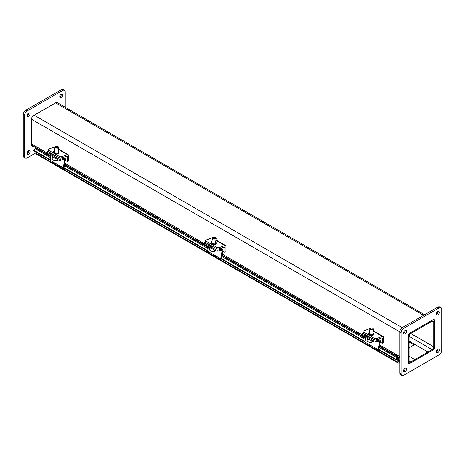 <?xml version="1.0" encoding="UTF-8"?>
<svg xmlns="http://www.w3.org/2000/svg" width="465" height="465" viewBox="0 0 465 465"><rect width="100%" height="100%" fill="white"/><g stroke="black" fill="none" stroke-linecap="round" stroke-linejoin="round"><path stroke-width="0.7" d="M408.299 361.503A3.418 1.97 120 0 0 409.002 363.066A3.418 1.97 120 0 0 410.711 362.898L432.119 350.54A3.418 1.97 120 0 0 434.537 346.355L434.537 321.635A3.418 1.97 120 0 0 433.828 320.071A3.418 1.97 120 0 0 432.119 320.24L410.711 332.597A3.418 1.97 120 0 0 408.299 336.788L408.299 361.503M409.072 341.124L427.974 352.034L410.711 362.002A2.319 1.337 -60 0 1 409.555 362.113A2.319 1.337 -60 0 1 409.072 361.055L409.072 336.334A2.319 1.337 -60 0 1 410.711 333.498L432.119 321.141A2.319 1.337 120 0 1 433.275 321.024A2.319 1.337 120 0 1 433.758 322.082L432.119 321.141M414.856 359.608L409.072 356.271L414.856 359.608L414.856 360.503L414.856 359.608M409.072 347.797L414.856 344.46L427.974 352.034L432.119 349.639A2.319 1.337 120 0 0 433.758 346.803L433.758 322.082M427.974 352.034L427.974 352.929L427.974 352.034M409.072 342.019L414.077 344.908M433.037 349.796L433.223 349.901A1.854 1.07 120 0 0 434.537 347.628L434.351 347.524M433.223 319.722L434.537 320.362L434.537 347.628M434.537 320.362A1.854 1.07 120 0 0 434.153 319.513A1.854 1.07 120 0 0 433.223 319.606L409.607 333.236A1.854 1.07 120 0 0 408.299 335.509L408.299 362.776A1.854 1.07 120 0 0 408.683 363.624A1.854 1.07 120 0 0 409.607 363.537L408.398 362.717M433.223 349.901L409.607 363.537M441.75 350.279A3.708 2.145 -60 0 1 439.129 354.824L403.707 375.272A3.708 2.145 -60 0 1 401.847 375.458A3.708 2.145 -60 0 1 401.08 373.761L401.08 332.859A3.708 2.145 -60 0 1 403.707 328.313L439.129 307.865A3.708 2.145 -60 0 1 440.983 307.679A3.708 2.145 -60 0 1 441.75 309.376L441.75 350.279M436.286 314.108A2.087 1.203 -60 0 1 437.199 312.009A2.087 1.203 -60 0 1 438.803 311.451A2.087 1.203 -60 0 1 438.803 313.858A2.087 1.203 -60 0 1 436.716 315.067A2.087 1.203 -60 0 1 436.286 314.108M436.286 351.86A2.087 1.203 -60 0 1 437.199 349.761A2.087 1.203 -60 0 1 438.803 349.198A2.087 1.203 -60 0 1 438.803 351.61A2.087 1.203 -60 0 1 436.716 352.813A2.087 1.203 -60 0 1 436.286 351.86M403.591 370.733A2.087 1.203 -60 0 1 404.504 368.635A2.087 1.203 -60 0 1 406.114 368.077A2.087 1.203 -60 0 1 406.114 370.483A2.087 1.203 -60 0 1 404.027 371.692A2.087 1.203 -60 0 1 403.591 370.733M403.591 332.987A2.087 1.203 -60 0 1 404.504 330.882A2.087 1.203 -60 0 1 406.114 330.324A2.087 1.203 -60 0 1 406.114 332.737A2.087 1.203 -60 0 1 404.027 333.94A2.087 1.203 -60 0 1 403.591 332.987M440.983 307.679L439.669 306.923A3.708 2.145 120 0 0 437.815 307.103L402.394 327.558A3.708 2.145 120 0 0 399.766 332.103L399.766 373.006A3.708 2.145 120 0 0 400.539 374.703L401.847 375.458M436.292 314.282A2.087 1.203 120 0 0 437.92 311.474M436.292 352.034A2.087 1.203 120 0 0 437.92 349.221M403.603 370.907A2.087 1.203 120 0 0 405.224 368.1M403.603 333.161A2.087 1.203 120 0 0 405.224 330.348M56.701 102.341L58.015 102.98A1.854 1.07 120 0 0 57.631 102.131A1.854 1.07 120 0 0 56.701 102.224L33.091 115.855A1.854 1.07 120 0 0 31.777 118.127L31.777 145.394A1.854 1.07 120 0 0 32.161 146.248A1.854 1.07 120 0 0 33.091 146.155L31.882 145.336M64.461 90.297L63.153 89.542A3.708 2.145 120 0 0 61.293 89.728L25.871 110.176A3.708 2.145 120 0 0 23.25 114.721L23.25 155.624A3.708 2.145 120 0 0 24.017 157.321L25.331 158.077A3.708 2.145 -60 0 1 24.564 156.38L24.564 115.477A3.708 2.145 -60 0 1 27.185 110.932L62.606 90.483A3.708 2.145 -60 0 1 64.461 90.297A3.708 2.145 -60 0 1 65.234 91.994L65.234 107.264M28.551 116.453A2.087 1.203 -60 0 1 27.505 116.558A2.087 1.203 -60 0 1 27.505 114.146A2.087 1.203 -60 0 1 29.591 112.943A2.087 1.203 -60 0 1 29.911 114.617A2.087 1.203 -60 0 1 28.551 116.453M61.241 97.58A2.087 1.203 -60 0 1 60.2 97.685A2.087 1.203 -60 0 1 60.2 95.273A2.087 1.203 -60 0 1 62.287 94.07A2.087 1.203 -60 0 1 62.606 95.738A2.087 1.203 -60 0 1 61.241 97.58M28.551 154.206A2.087 1.203 -60 0 1 27.505 154.31A2.087 1.203 -60 0 1 27.505 151.898A2.087 1.203 -60 0 1 29.591 150.695A2.087 1.203 -60 0 1 29.911 152.363A2.087 1.203 -60 0 1 28.551 154.206M35.834 152.904L27.185 157.897A3.708 2.145 -60 0 1 25.331 158.077M27.08 115.779A2.087 1.203 120 0 0 27.237 115.698A2.087 1.203 120 0 0 28.708 112.966M59.776 96.9A2.087 1.203 120 0 0 59.933 96.825A2.087 1.203 120 0 0 61.397 94.093M27.08 153.526A2.087 1.203 120 0 0 27.237 153.45A2.087 1.203 120 0 0 28.708 150.718M399.766 360.131L398.982 360.584L398.982 362.101L399.766 361.642L398.796 362.096L398.697 358.166A1.564 0.901 120 0 0 398.377 357.451A1.564 0.901 120 0 0 397.215 357.823L395.791 359.247L378.231 349.11M50.168 160.239L33.968 150.887L33.701 150.195L35.131 148.771A1.564 0.901 -60 0 1 36.287 148.399L50.772 156.763M378.15 349.593L396.052 359.933L397.825 358.399L397.924 362.334A1.564 0.901 120 0 0 398.243 363.049A1.564 0.901 120 0 0 399.028 362.967L399.766 362.543M365.025 342.019L220.718 258.703M207.599 251.129L63.287 167.813M396.052 359.933L395.791 359.247M365.112 341.531L220.799 258.215M207.681 250.641L63.374 167.324M50.255 159.751L33.701 150.195M398.243 363.049L36.16 153.996A1.564 0.901 -60 0 1 35.834 153.281L35.834 151.962M39.304 150.143L39.758 149.881M367.362 338.404L367.065 340.49A3.04 1.424 8 0 0 368.152 341.81A3.04 1.424 8 0 0 371.68 342.304A3.04 1.424 8 0 0 371.802 342.281L371.919 341.455A3.04 1.424 8 0 0 372.395 341.31M372.651 341.455L372.575 341.99A5.528 3.697 69.5 0 1 371.837 342.031M372.575 341.99A3.04 1.424 8 0 0 372.976 341.63M370.448 328.302A1.854 0.866 8 0 0 370.245 328.389A1.854 0.866 8 0 0 369.902 328.807A1.854 0.866 8 0 0 371.616 329.923A1.854 0.866 8 0 0 373.575 329.325A1.854 0.866 8 0 0 373.36 328.825A1.854 0.866 8 0 0 373.192 328.685M372.82 328.354A1.482 0.698 -172 0 1 373.081 328.552A1.482 0.698 -172 0 1 372.668 329.394A1.482 0.698 -172 0 1 370.75 329.127A1.482 0.698 -172 0 1 370.588 328.203A1.482 0.698 -172 0 1 372.82 328.354M368.739 337.108A3.04 1.424 8 0 0 368.704 337.113L364.949 334.945A1.976 0.744 -166.7 0 1 364.362 334.207A1.976 0.744 -166.7 0 1 364.432 334.073M367.472 338.468A3.04 1.424 8 0 0 369.815 339.822M363.101 331.406L362.909 332.766A1.854 0.866 8 0 0 363.456 333.51L363.647 332.144A1.854 0.866 -172 0 1 363.101 331.406A1.854 0.866 -172 0 1 363.624 330.906L369.158 328.836A1.872 1.081 120 0 1 369.861 328.854L369.89 328.871M373.058 333.016A2.552 1.197 -172 0 1 373.633 333.928L373.517 334.742A2.552 1.197 -172 0 1 370.826 335.573A2.552 1.197 -172 0 1 368.466 334.033L368.576 333.219A2.552 1.197 -172 0 1 369.303 332.527A2.552 1.197 -172 0 1 369.384 332.498M374.139 338.2L373.947 339.566A1.854 0.866 8 0 0 376.551 339.839L381.724 337.91A0.936 0.541 -60 0 1 382.073 337.916A0.936 0.541 -60 0 1 382.271 338.346L382.271 343.269L383.369 342.629L383.369 337.282A1.872 1.081 120 0 0 382.98 336.428A1.872 1.081 120 0 0 382.276 336.41L376.743 338.479A1.854 0.866 -172 0 1 374.139 338.2L363.647 332.144M373.947 339.566L363.456 333.51M373.633 333.928A2.552 1.197 -172 0 1 370.942 334.753A2.552 1.197 -172 0 1 368.576 333.219M382.271 343.269L380.178 342.06M361.915 333.748L361.677 334.748A1.854 0.698 13.3 0 0 362.229 335.439L362.468 334.44A1.854 0.698 -166.7 0 1 361.915 333.748A1.854 0.698 -166.7 0 1 362.409 333.417L363.124 333.26M379.777 350.534A1.872 1.081 -60 0 1 378.487 350.889A1.872 1.081 -60 0 1 378.132 349.686L379.492 341.827A0.936 0.541 120 0 0 379.312 341.223A0.936 0.541 120 0 0 379.045 341.194L375.29 341.99L375.528 340.99A1.854 0.698 -166.7 0 1 372.965 340.496L372.727 341.502L362.229 335.439M372.965 340.496L362.468 334.44M365.798 334.858A1.976 0.744 13.3 0 0 364.775 334.835M372.727 341.502A1.854 0.698 13.3 0 0 375.29 341.99M370.692 337.683A1.976 0.744 -166.7 0 1 368.716 337.119M366.222 335.108L366.135 335.631M365.81 337.509L365.013 342.106A1.872 1.081 120 0 0 365.368 343.315L378.487 350.889M375.528 340.99L379.388 340.165A1.872 1.081 -60 0 1 379.928 340.229A1.872 1.081 -60 0 1 380.283 341.438L378.946 349.163M209.93 247.514L209.634 249.6A3.04 1.424 8 0 0 210.726 250.92A3.04 1.424 8 0 0 214.249 251.414A3.04 1.424 8 0 0 214.371 251.391L214.487 250.565A3.04 1.424 8 0 0 214.964 250.42M215.219 250.565L215.144 251.1A5.528 3.697 69.5 0 1 214.406 251.135M215.144 251.1A3.04 1.424 8 0 0 215.545 250.74M213.017 237.406A1.854 0.866 8 0 0 212.813 237.499A1.854 0.866 8 0 0 212.47 237.917A1.854 0.866 8 0 0 214.191 239.033A1.854 0.866 8 0 0 216.149 238.429A1.854 0.866 8 0 0 215.929 237.935A1.854 0.866 8 0 0 215.76 237.795M215.388 237.464A1.482 0.698 -172 0 1 215.655 237.662A1.482 0.698 -172 0 1 215.237 238.504A1.482 0.698 -172 0 1 213.325 238.237A1.482 0.698 -172 0 1 213.162 237.307A1.482 0.698 -172 0 1 215.388 237.464M211.308 246.218A3.04 1.424 8 0 0 211.273 246.223L207.524 244.055A1.976 0.744 -166.7 0 1 206.931 243.317A1.976 0.744 -166.7 0 1 207.006 243.183M210.041 247.578A3.04 1.424 8 0 0 212.383 248.926M205.669 240.51L205.478 241.876A1.854 0.866 8 0 0 206.024 242.614L206.216 241.254A1.854 0.866 -172 0 1 205.669 240.51A1.854 0.866 -172 0 1 206.198 240.01L211.726 237.946A1.872 1.081 120 0 1 212.435 237.964L212.464 237.981M215.626 242.126A2.552 1.197 -172 0 1 216.208 243.032L216.091 243.852A2.552 1.197 -172 0 1 213.394 244.683A2.552 1.197 -172 0 1 211.034 243.143L211.151 242.323A2.552 1.197 -172 0 1 211.871 241.637A2.552 1.197 -172 0 1 211.953 241.608M216.713 247.31L216.521 248.676A1.854 0.866 8 0 0 219.125 248.949L224.293 247.02A0.936 0.541 -60 0 1 224.647 247.025A0.936 0.541 -60 0 1 224.839 247.456L224.839 252.373L225.938 251.739L225.938 246.392A1.872 1.081 120 0 0 225.554 245.537A1.872 1.081 120 0 0 224.845 245.52L219.317 247.589A1.854 0.866 -172 0 1 216.713 247.31L206.216 241.254M216.521 248.676L206.024 242.614M216.208 243.032A2.552 1.197 -172 0 1 213.511 243.863A2.552 1.197 -172 0 1 211.151 242.323M224.839 252.373L222.747 251.17M204.484 242.852L204.245 243.858A1.854 0.698 13.3 0 0 204.803 244.549L205.036 243.55A1.854 0.698 -166.7 0 1 204.484 242.852A1.854 0.698 -166.7 0 1 204.978 242.521L205.693 242.37M222.346 259.644A1.872 1.081 -60 0 1 221.061 259.999A1.872 1.081 -60 0 1 220.701 258.79L222.061 250.937A0.936 0.541 120 0 0 221.881 250.333A0.936 0.541 120 0 0 221.613 250.298L217.858 251.1L218.097 250.094A1.854 0.698 -166.7 0 1 215.533 249.606L215.295 250.612L204.803 244.549M215.533 249.606L205.036 243.55M208.367 243.968A1.976 0.744 13.3 0 0 207.349 243.945M215.295 250.612A1.854 0.698 13.3 0 0 217.858 251.1M213.261 246.793A1.976 0.744 -166.7 0 1 211.29 246.229M208.791 244.212L208.704 244.735M208.378 246.619L207.582 251.216A1.872 1.081 120 0 0 207.936 252.425L221.061 259.999M218.097 250.094L221.962 249.275A1.872 1.081 -60 0 1 222.497 249.339A1.872 1.081 -60 0 1 222.851 250.542L221.52 258.273M52.498 156.618L52.208 158.71A3.04 1.424 8 0 0 53.295 160.03A3.04 1.424 8 0 0 56.817 160.524A3.04 1.424 8 0 0 56.939 160.501L57.056 159.675A3.04 1.424 8 0 0 57.538 159.53M57.794 159.675L57.718 160.21A5.528 3.697 69.5 0 1 56.98 160.245M57.718 160.21A3.04 1.424 8 0 0 58.113 159.85M55.591 146.516A1.854 0.866 8 0 0 55.387 146.609A1.854 0.866 8 0 0 55.044 147.027A1.854 0.866 8 0 0 56.759 148.143A1.854 0.866 8 0 0 58.718 147.539A1.854 0.866 8 0 0 58.503 147.045A1.854 0.866 8 0 0 58.328 146.899M57.956 146.574A1.482 0.698 -172 0 1 58.224 146.766A1.482 0.698 -172 0 1 57.811 147.614A1.482 0.698 -172 0 1 55.893 147.347A1.482 0.698 -172 0 1 55.73 146.417A1.482 0.698 -172 0 1 57.956 146.574M53.876 155.322A3.04 1.424 8 0 0 53.847 155.333L50.092 153.165A1.976 0.744 -166.7 0 1 49.499 152.427A1.976 0.744 -166.7 0 1 49.575 152.293M52.615 156.688A3.04 1.424 8 0 0 54.951 158.036M48.244 149.62L48.052 150.986A1.854 0.866 8 0 0 48.598 151.724L48.784 150.364A1.854 0.866 -172 0 1 48.244 149.62A1.854 0.866 -172 0 1 48.767 149.12L54.3 147.056A1.872 1.081 120 0 1 55.004 147.068L55.033 147.085M58.201 151.235A2.552 1.197 -172 0 1 58.776 152.142L58.66 152.962A2.552 1.197 -172 0 1 55.969 153.793A2.552 1.197 -172 0 1 53.603 152.253L53.719 151.433A2.552 1.197 -172 0 1 54.44 150.747A2.552 1.197 -172 0 1 54.527 150.718M59.282 156.42L59.09 157.786A1.854 0.866 8 0 0 61.694 158.059L66.861 156.13A0.936 0.541 -60 0 1 67.216 156.135A0.936 0.541 -60 0 1 67.408 156.566L67.408 161.483L68.512 160.849L68.512 155.502A1.872 1.081 120 0 0 68.123 154.647A1.872 1.081 120 0 0 67.419 154.63L61.886 156.693A1.854 0.866 -172 0 1 59.282 156.42L48.784 150.364M59.09 157.786L48.598 151.724M58.776 152.142A2.552 1.197 -172 0 1 56.079 152.973A2.552 1.197 -172 0 1 53.719 151.433M67.408 161.483L65.315 160.274M47.052 151.962L46.82 152.968A1.854 0.698 13.3 0 0 47.372 153.659L47.61 152.654A1.854 0.698 -166.7 0 1 47.052 151.962A1.854 0.698 -166.7 0 1 47.546 151.631L48.267 151.48M64.92 168.754A1.872 1.081 -60 0 1 63.629 169.103A1.872 1.081 -60 0 1 63.275 167.9L64.629 160.047A0.936 0.541 120 0 0 64.455 159.443A0.936 0.541 120 0 0 64.182 159.408L60.433 160.21L60.665 159.204A1.854 0.698 -166.7 0 1 58.102 158.716L57.869 159.722L47.372 153.659M58.102 158.716L47.61 152.654M50.941 153.078A1.976 0.744 13.3 0 0 49.918 153.055M57.869 159.722A1.854 0.698 13.3 0 0 60.433 160.21M55.829 155.903A1.976 0.744 -166.7 0 1 53.859 155.339M51.365 153.322L51.272 153.845M50.947 155.723L50.156 160.326A1.872 1.081 120 0 0 50.511 161.529L63.629 169.103M60.665 159.204L64.53 158.385A1.872 1.081 -60 0 1 65.071 158.449A1.872 1.081 -60 0 1 65.425 159.652L64.089 167.383M31.777 144.121L46.849 152.822M64.815 163.192L204.28 243.712M222.241 254.082L361.712 334.608M379.673 344.978L399.766 356.579M409.072 361.055L410.711 362.002M432.119 349.639L409.072 336.334M410.711 333.498L433.758 346.803M423.592 315.317L55.597 102.858M399.778 331.865L31.777 119.406M34.195 115.221L402.19 327.68M401.08 373.761L399.766 373.006M399.766 332.103L401.08 332.859M403.707 328.313L402.394 327.558M437.815 307.103L439.129 307.865M61.293 89.728L62.606 90.483M24.564 156.38L23.25 155.624M23.25 114.721L24.564 115.477M27.185 110.932L25.871 110.176M397.482 358.509L397.215 357.823L379.242 347.448M365.467 339.491L221.817 256.552M208.035 248.601L64.385 165.662M50.604 157.711L35.131 148.771M397.924 358.614L397.592 358.422M35.834 153.281L397.924 362.334M382.276 336.41L373.308 331.231M369.844 329.232L369.158 328.836M376.551 339.839L376.743 338.479M382.271 338.346L381.596 337.956M379.492 341.827L378.568 341.293M378.132 349.686L365.013 342.106M379.388 340.165L377.935 339.322M224.845 245.52L215.876 240.341M212.412 238.342L211.726 237.946M219.125 248.949L219.317 247.589M224.839 247.456L224.165 247.066M222.061 250.937L221.137 250.403M220.701 258.79L207.582 251.216M221.962 249.275L220.509 248.432M67.419 154.63L58.451 149.451M54.98 147.446L54.3 147.056M61.694 158.059L61.886 156.693M67.408 156.566L66.733 156.176M64.629 160.047L63.705 159.512M63.275 167.9L50.156 160.326M64.53 158.385L63.077 157.542M31.777 145.278L50.854 156.287M64.629 164.244L208.279 247.182M222.061 255.134L365.711 338.072M379.492 346.024L399.766 357.736M408.299 362.659L409.002 363.066M433.828 320.071L433.118 319.664M424.592 314.741L56.602 102.283M64.548 164.715L208.198 247.653M221.979 255.605L365.63 338.543M379.411 346.501L398.377 357.451M368.152 341.81A5.557 5.557 0 0 0 371.68 342.304M370.588 328.203L370.245 328.389M372.831 334.643L373.575 329.325M368.733 337.131L368.809 336.596M369.158 334.126L369.902 328.807M382.98 336.428L373.36 330.871M379.928 340.229L378.19 339.229M210.726 250.92A5.557 5.557 0 0 0 214.249 251.414M213.162 237.307L212.813 237.499M215.4 243.753L216.149 238.429M211.302 246.241L211.377 245.706M211.726 243.236L212.47 237.917M225.554 245.537L215.929 239.981M222.497 249.339L220.765 248.339M53.295 160.03A5.557 5.557 0 0 0 56.817 160.524M55.73 146.417L55.387 146.609M57.968 152.857L58.718 147.539M53.876 155.345L53.952 154.816M54.295 152.346L55.044 147.027M68.123 154.647L58.503 149.091M65.071 158.449L63.333 157.449"/></g></svg>

